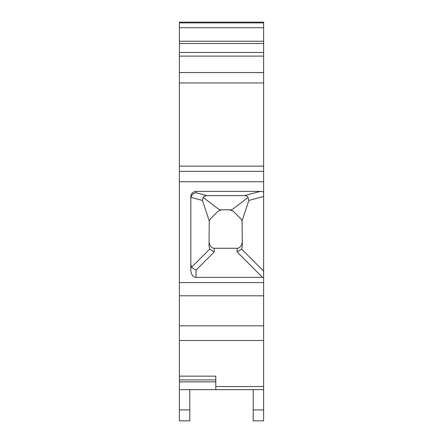 <?xml version="1.0" encoding="UTF-8"?>
<svg xmlns="http://www.w3.org/2000/svg" width="443" height="443" viewBox="0 0 443 443"><rect width="100%" height="100%" fill="white"/><g stroke="black" fill="none" stroke-linecap="round" stroke-linejoin="round"><path stroke-width="0.66" d="M209.024 240.914A7.354 5.2 90 0 0 214.224 248.268L237.094 248.268A7.354 5.2 -90 0 0 242.293 240.914M263.607 277.263A9.004 5.2 45 0 1 262.527 277.379L237.094 251.945L241.596 249.093L242.293 246.114L241.596 249.093L263.607 271.105L263.607 420.85L253.208 420.85L253.208 389.657M263.607 22.15L263.607 22.909L179.393 22.909L179.393 22.15L263.607 22.15M263.607 166.131L263.607 171.33L179.393 171.33L179.393 166.131L263.607 166.131L263.607 22.909M263.607 171.33L263.607 196.504L248.872 200.452L247.709 196.764L246.264 195.861L244.475 195.623L260.202 191.409A7.481 5.2 -15 0 1 263.607 192.118M263.607 271.105L263.607 196.504M263.607 389.657L179.393 389.657L179.393 420.85L189.792 420.85L189.792 409.925L179.393 409.925M189.792 389.657L189.792 409.925M179.393 114.15L179.393 167.747M263.607 27.71L179.393 27.71L179.393 22.909M179.393 27.71L179.393 166.131M179.393 171.33L179.393 376.146L215.78 376.146L215.78 379.928L179.393 379.928L179.393 376.146M179.393 379.928L179.393 381.86L215.78 381.86L215.78 379.928M179.393 389.657L179.393 381.86M190.828 264.31L191.526 267.29L209.722 249.093L209.024 246.114L209.246 220.858L202.445 200.452L190.916 197.362C191.609 194.743 193.314 193.198 196.027 192.727L196.027 191.409A5.382 5.2 -90 0 0 190.828 196.792A5.382 5.2 90 0 1 196.027 191.409L260.202 191.409M262.527 277.379L196.027 277.379A7.354 5.2 90 0 1 190.828 270.025L190.828 196.792M248.102 197.44L231.91 209.799L219.407 209.799L203.215 197.44L202.445 200.452M229.745 209.799L233.417 211.322L240.77 218.676L242.072 220.858L248.872 200.452M242.072 220.858L242.293 246.114M190.828 198.32L190.916 197.362C191.609 194.743 193.314 193.198 196.027 192.727L206.842 195.623L244.475 195.623M206.842 195.623L204.483 196.094L203.215 197.44M221.572 209.799L217.901 211.322L210.547 218.676L209.246 220.858M209.722 249.093L214.224 251.945L196.027 270.136L191.526 267.29L196.027 270.136L196.027 277.379M263.607 43.514L179.393 43.514M263.607 72.563L179.393 72.563L263.607 72.563M215.78 381.86L215.78 389.657M263.607 181.724L179.393 181.724M263.607 282.573L179.393 282.573M263.607 295.808L179.393 295.808M263.607 325.821L179.393 325.821M263.607 340.523L179.393 340.523M263.607 386.54L215.78 386.54M263.607 409.925L253.208 409.925M237.094 251.945L237.094 248.268M214.224 248.268L214.224 251.945M263.607 82.957L179.393 82.957M263.607 41.243L179.393 41.243M263.607 52.462L179.393 52.462M263.607 56.117L179.393 56.117"/></g></svg>
